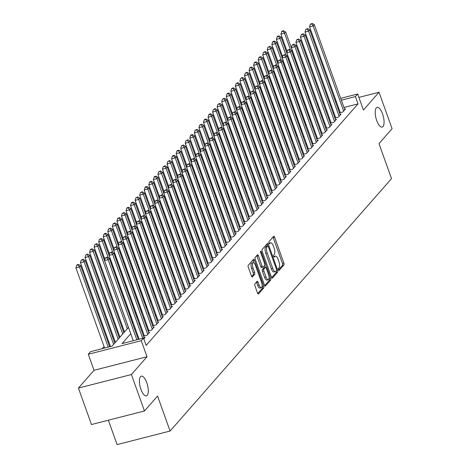 <?xml version="1.0" encoding="UTF-8"?>
<svg xmlns="http://www.w3.org/2000/svg" width="468" height="468" viewBox="0 0 468 468"><rect width="100%" height="100%" fill="white"/><g stroke="black" fill="none" stroke-linecap="round" stroke-linejoin="round"><path stroke-width="0.7" d="M278.495 269.738A1.094 0.404 75.6 0 0 279.08 270.44A1.094 0.404 75.6 0 0 279.168 270.381L283.924 264.964A1.562 0.579 75.6 0 0 283.854 263.022L274.634 237.264A1.562 0.579 75.6 0 0 273.798 236.258A1.562 0.579 75.6 0 0 273.675 236.34L268.919 241.757A1.094 0.404 75.6 0 0 268.965 243.114A1.094 0.404 75.6 0 0 269.55 243.816A1.094 0.404 75.6 0 0 269.638 243.764L270.252 243.062A4.996 1.849 75.6 0 1 270.656 242.798A4.996 1.849 75.6 0 1 273.324 246.01L274.09 248.157A4.996 1.849 75.6 0 1 274.301 254.364L273.686 255.066A1.094 0.404 75.6 0 0 273.733 256.429A1.094 0.404 75.6 0 0 274.318 257.131A1.094 0.404 75.6 0 0 274.406 257.072L275.02 256.37A4.996 1.849 75.6 0 1 275.418 256.113A4.996 1.849 75.6 0 1 278.091 259.319L278.858 261.466A4.996 1.849 75.6 0 1 279.068 267.678L278.454 268.38A1.094 0.404 75.6 0 0 278.495 269.738M146.765 382.678A10.179 3.762 75.6 0 0 141.324 376.137A10.179 3.762 75.6 0 0 140.932 389.323A10.179 3.762 75.6 0 0 146.373 395.864A10.179 3.762 75.6 0 0 146.765 382.678M382.549 113.899A10.179 3.762 75.6 0 0 377.114 107.365A10.179 3.762 75.6 0 0 376.722 120.551A10.179 3.762 75.6 0 0 382.157 127.085A10.179 3.762 75.6 0 0 382.549 113.899M254.884 283.86A1.562 0.579 75.6 0 0 254.949 285.796L257.535 293.026A1.562 0.579 75.6 0 0 258.371 294.027A1.562 0.579 75.6 0 0 258.494 293.945L263.776 287.931A1.562 0.579 75.6 0 0 263.706 285.989L254.487 260.226A1.562 0.579 75.6 0 0 253.65 259.225A1.562 0.579 75.6 0 0 253.527 259.307L248.245 265.321A1.562 0.579 75.6 0 0 248.315 267.263L251.439 275.997A1.562 0.579 75.6 0 0 252.275 276.998A1.562 0.579 75.6 0 0 252.398 276.916L254.656 274.342A1.562 0.579 75.6 0 0 254.592 272.399L253.042 268.07A4.177 1.544 75.6 0 1 253.2 262.659A4.177 1.544 75.6 0 1 255.434 265.344L261.507 282.303A4.177 1.544 75.6 0 1 261.349 287.715A4.177 1.544 75.6 0 1 259.114 285.03L258.102 282.204A1.562 0.579 75.6 0 0 257.265 281.204A1.562 0.579 75.6 0 0 257.143 281.286L254.884 283.86M144.454 410.98L91.476 424.534L78.425 388.083L131.403 374.529L144.454 410.98L157.552 396.045L170.083 431.04L391.517 178.624L378.986 143.629L392.085 128.7L379.033 92.249L363.425 110.033L357.687 93.998L355.405 96.595L358.02 103.884L146.151 345.39L143.541 338.101L141.266 340.698L88.288 354.258L90.564 351.661L112.045 346.162L128.489 327.419M131.403 374.529L147.005 356.739L141.266 340.698M271.446 277.173A1.562 0.579 75.6 0 0 272.282 278.173A1.562 0.579 75.6 0 0 272.405 278.091L277.682 272.078A1.562 0.579 75.6 0 0 277.618 270.135L268.392 244.372A1.562 0.579 75.6 0 0 267.561 243.372A1.562 0.579 75.6 0 0 267.433 243.454L262.156 249.467A1.562 0.579 75.6 0 0 262.22 251.41L271.446 277.173M270.726 280.004L265.45 286.018A1.562 0.579 75.6 0 1 265.327 286.1A1.562 0.579 75.6 0 1 264.49 285.1L255.265 259.336A1.562 0.579 75.6 0 1 255.2 257.394L257.459 254.82A1.562 0.579 75.6 0 1 257.587 254.738A1.562 0.579 75.6 0 1 258.418 255.744L262.162 266.193A1.562 0.579 75.6 0 0 262.993 267.193A1.562 0.579 75.6 0 0 263.121 267.111L264.619 265.403A1.562 0.579 75.6 0 0 264.555 263.461L260.658 252.585A1.094 0.404 75.6 0 1 260.699 251.17A1.094 0.404 75.6 0 1 261.284 251.872L270.662 278.062A1.562 0.579 75.6 0 1 270.726 280.004L269.299 280.373L264.712 285.597M379.033 92.249L358.903 97.397M339.475 112.858L342.851 111.992L345.589 108.874L344.559 109.138M334.918 118.053L338.294 117.187L341.032 114.069L340.002 114.332M330.361 123.248L333.743 122.382L336.474 119.264L335.445 119.527M325.804 128.437L329.185 127.577L331.917 124.459L330.888 124.722M321.247 133.632L324.628 132.766L327.36 129.654L326.331 129.917M316.69 138.826L320.071 137.961L322.803 134.848L321.779 135.112M312.138 144.021L315.514 143.155L318.252 140.037L317.222 140.301M307.581 149.216L310.957 148.35L313.695 145.232L312.665 145.495M303.024 154.411L306.405 153.545L309.137 150.427L308.108 150.69M298.467 159.6L301.848 158.74L304.58 155.622L303.551 155.885M293.91 164.794L297.291 163.929L300.023 160.816L298.993 161.08M289.353 169.989L292.734 169.124L295.466 166.005L294.442 166.269M284.801 175.184L288.177 174.318L290.909 171.2L289.885 171.464M280.244 180.379L283.62 179.513L286.357 176.395L285.328 176.658M275.687 185.568L279.068 184.708L281.8 181.59L280.771 181.853M271.13 190.763L274.511 189.897L277.243 186.785L276.214 187.048M266.573 195.957L269.954 195.092L272.686 191.979L271.656 192.243M262.016 201.152L265.397 200.286L268.129 197.168L267.099 197.432M257.459 206.347L260.84 205.481L263.572 202.363L262.548 202.626M252.907 211.542L256.283 210.676L259.02 207.558L257.991 207.821M248.35 216.731L251.725 215.871L254.463 212.753L253.434 213.016M243.793 221.926L247.174 221.06L249.906 217.948L248.877 218.211M239.236 227.12L242.617 226.255L245.349 223.137L244.319 223.4M234.679 232.315L238.06 231.449L240.792 228.331L239.762 228.595M230.121 237.51L233.503 236.644L236.235 233.526L235.211 233.789M225.57 242.699L228.946 241.839L231.683 238.721L230.654 238.984M221.013 247.894L224.388 247.028L227.126 243.916L226.097 244.179M216.456 253.089L219.837 252.223L222.569 249.111L221.539 249.374M211.899 258.283L215.28 257.418L218.012 254.299L216.982 254.563M207.342 263.478L210.723 262.612L213.455 259.494L212.425 259.758M202.784 268.673L206.166 267.807L208.898 264.689L207.874 264.952M198.233 273.862L201.609 273.002L204.34 269.884L203.317 270.147M193.676 279.057L197.051 278.191L199.789 275.079L198.76 275.342M189.119 284.251L192.5 283.386L195.232 280.268L194.202 280.531M184.562 289.446L187.943 288.58L190.675 285.462L189.645 285.726M180.004 294.641L183.386 293.775L186.118 290.657L185.088 290.921M175.447 299.83L178.829 298.97L181.561 295.852L180.531 296.115M170.89 305.025L174.271 304.159L177.003 301.047L175.98 301.31M166.339 310.22L169.714 309.354L172.452 306.242L171.423 306.505M161.782 315.414L165.157 314.549L167.895 311.431L166.865 311.694M157.225 320.609L160.606 319.743L163.338 316.625L162.308 316.889M152.667 325.804L156.049 324.938L158.781 321.82L157.751 322.083M148.11 330.993L151.492 330.133L154.224 327.015L153.194 327.278M143.553 336.188L146.934 335.322L149.666 332.21L148.643 332.473M143.816 338.873L145.115 337.399L144.085 337.662M358.02 103.884L343.962 107.482M338.914 108.769L338.083 108.986M333.824 112.478L333.181 113.209M329.267 117.667L328.624 118.404M324.71 122.862L324.072 123.593M320.159 128.056L319.515 128.788M315.602 133.251L314.958 133.983M311.045 138.446L310.401 139.177M306.487 143.635L305.844 144.372M301.93 148.83L301.287 149.561M297.373 154.025L296.735 154.756M292.816 159.219L292.178 159.951M288.265 164.414L287.621 165.145M283.707 169.609L283.064 170.34M279.15 174.798L278.507 175.535M274.593 179.993L273.95 180.724M270.036 185.188L269.392 185.919M265.479 190.382L264.841 191.114M260.928 195.577L260.284 196.308M256.37 200.766L255.727 201.503M251.813 205.961L251.17 206.692M247.256 211.156L246.613 211.887M242.699 216.351L242.055 217.082M238.142 221.545L237.504 222.277M233.59 226.74L232.947 227.471M229.033 231.929L228.39 232.666M224.476 237.124L223.833 237.855M219.919 242.319L219.276 243.05M215.362 247.513L214.718 248.245M210.805 252.708L210.167 253.44M206.248 257.897L205.61 258.634M201.696 263.092L201.053 263.823M197.139 268.287L196.496 269.018M192.582 273.482L191.939 274.213M188.025 278.676L187.381 279.408M183.468 283.871L182.824 284.602M178.911 289.06L178.273 289.797M174.359 294.255L173.716 294.986M169.802 299.45L169.159 300.181M165.245 304.645L164.601 305.376M160.688 309.839L160.044 310.571M156.131 315.028L155.487 315.765M151.573 320.223L150.936 320.954M147.022 325.418L146.379 326.149M142.465 330.613L141.822 331.344M137.908 335.808L137.264 336.539M340.072 111.998L339.429 112.735M335.515 117.193L334.872 117.924M330.958 122.388L330.314 123.119M326.401 127.583L325.757 128.314M321.844 132.777L321.206 133.509M317.292 137.966L316.649 138.703M312.735 143.161L312.092 143.892M308.178 148.356L307.534 149.087M303.621 153.551L302.977 154.282M299.064 158.746L298.42 159.477M294.507 163.94L293.869 164.672M289.949 169.129L289.312 169.866M285.398 174.324L284.755 175.055M280.841 179.519L280.197 180.25M276.284 184.714L275.64 185.445M271.727 189.909L271.083 190.64M267.169 195.097L266.526 195.835M262.612 200.292L261.975 201.024M258.061 205.487L257.418 206.218M253.504 210.682L252.86 211.413M248.947 215.877L248.303 216.608M244.39 221.071L243.746 221.803M239.832 226.26L239.189 226.998M235.275 231.455L234.638 232.186M230.724 236.65L230.081 237.381M226.167 241.845L225.523 242.576M221.61 247.04L220.966 247.771M217.053 252.229L216.409 252.966M212.495 257.423L211.852 258.155M207.938 262.618L207.301 263.349M203.381 267.813L202.743 268.544M198.83 273.008L198.186 273.739M194.273 278.203L193.629 278.934M189.715 283.392L189.072 284.129M185.158 288.586L184.515 289.318M180.601 293.781L179.958 294.512M176.044 298.976L175.406 299.707M171.493 304.171L170.849 304.902M166.936 309.36L166.292 310.097M162.378 314.555L161.735 315.286M157.821 319.749L157.178 320.481M153.264 324.944L152.621 325.675M148.707 330.139L148.069 330.87M144.156 335.334L143.512 336.065M122.294 325.757L121.657 326.488M117.743 330.952L117.099 331.683M113.186 336.141L112.542 336.872M108.629 341.336L107.985 342.067M104.072 346.531L102.182 348.689M108.377 420.211L117.105 444.6L170.083 431.04M147.005 356.739L94.033 370.293L78.425 388.083M94.033 370.293L88.288 354.258M130.742 333.707L122.066 343.6L143.541 338.101M331.215 105.183L330.572 105.914M326.658 110.378L326.015 111.109M322.101 115.573L321.457 116.304M317.544 120.767L316.906 121.499M312.987 125.962L312.349 126.693M308.435 131.151L307.792 131.888M303.878 136.346L303.235 137.077M299.321 141.541L298.678 142.272M294.764 146.736L294.12 147.467M290.207 151.93L289.563 152.662M285.65 157.119L285.012 157.856M281.098 162.314L280.455 163.045M276.541 167.509L275.898 168.24M271.984 172.704L271.341 173.435M267.427 177.899L266.783 178.63M262.87 183.093L262.226 183.825M258.313 188.282L257.675 189.019M253.761 193.477L253.118 194.208M249.204 198.672L248.561 199.403M244.647 203.867L244.004 204.598M240.09 209.061L239.446 209.793M235.533 214.25L234.889 214.987M230.976 219.445L230.338 220.176M226.418 224.64L225.781 225.371M221.867 229.835L221.224 230.566M217.31 235.03L216.666 235.761M212.753 240.224L212.109 240.956M208.196 245.413L207.552 246.15M203.638 250.608L202.995 251.339M199.081 255.803L198.444 256.534M194.53 260.998L193.887 261.729M189.973 266.193L189.329 266.924M185.416 271.381L184.772 272.119M180.859 276.576L180.215 277.308M176.301 281.771L175.658 282.502M171.744 286.966L171.107 287.697M167.193 292.161L166.549 292.892M162.636 297.356L161.992 298.087M158.079 302.544L157.435 303.282M153.522 307.739L152.878 308.47M148.964 312.934L148.321 313.665M144.407 318.129L143.77 318.86M139.85 323.324L139.212 324.055M135.299 328.513L134.655 329.25M355.405 96.595L341.353 100.187M336.305 101.48L335.474 101.691M317.181 104.358L318.012 104.148M323.06 102.855L323.891 102.644M328.94 101.351L329.764 101.141M334.813 99.848L335.644 99.637M340.692 98.344L357.687 93.998M318.673 105.996L317.842 106.207M132.403 322.955L133.047 322.224M136.96 317.76L137.598 317.029M141.511 312.565L142.155 311.834M146.069 307.377L146.712 306.639M150.626 302.182L151.269 301.45M155.183 296.987L155.826 296.256M159.74 291.792L160.384 291.061M164.297 286.597L164.935 285.866M168.849 281.408L169.492 280.671M173.406 276.214L174.049 275.482M177.963 271.019L178.606 270.288M182.52 265.824L183.163 265.093M187.077 260.629L187.721 259.898M191.634 255.434L192.272 254.703M196.191 250.245L196.829 249.508M200.743 245.051L201.386 244.319M205.3 239.856L205.943 239.125M209.857 234.661L210.501 233.93M214.414 229.466L215.058 228.735M218.971 224.277L219.615 223.54M223.529 219.082L224.166 218.351M228.08 213.888L228.723 213.156M232.637 208.693L233.28 207.962M237.194 203.498L237.838 202.767M241.751 198.303L242.395 197.572M246.308 193.114L246.952 192.377M250.866 187.92L251.503 187.188M255.417 182.725L256.06 181.994M259.974 177.53L260.618 176.799M264.531 172.335L265.175 171.604M269.088 167.146L269.732 166.409M273.645 161.951L274.289 161.22M278.203 156.757L278.84 156.025M282.76 151.562L283.397 150.831M287.311 146.367L287.955 145.636M291.868 141.172L292.512 140.441M296.425 135.983L297.069 135.246M300.982 130.788L301.626 130.057M305.54 125.594L306.183 124.862M310.097 120.399L310.734 119.668M314.648 115.204L315.292 114.473M319.205 110.015L319.849 109.278M275.418 256.113L273.991 256.476A4.996 1.849 75.6 0 0 273.786 256.563M270.656 242.798L269.223 243.167A4.996 1.849 75.6 0 0 269.018 243.255M278.536 269.837L282.491 265.333A1.562 0.579 75.6 0 0 282.426 263.39L273.201 237.627A1.562 0.579 75.6 0 0 272.979 237.13M267.427 246.039L266.959 244.741A1.562 0.579 75.6 0 0 266.737 244.243M271.668 277.664L276.249 272.446A1.562 0.579 75.6 0 0 276.29 270.843M276.471 270.633A1.094 0.404 75.6 0 0 276.43 269.275L268.328 246.659A1.094 0.404 75.6 0 0 267.749 245.957A1.094 0.404 75.6 0 0 267.661 246.016L267.012 246.753A4.996 1.849 75.6 0 0 267.216 252.966L272.756 268.427A4.996 1.849 75.6 0 0 275.424 271.633A4.996 1.849 75.6 0 0 275.827 271.376L276.471 270.633M266.421 246.332A1.094 0.404 75.6 0 0 266.315 246.326A1.094 0.404 75.6 0 0 266.228 246.384L267.661 246.016M275.424 271.633L273.991 272.002A4.996 1.849 75.6 0 1 271.323 268.79L265.789 253.334A4.996 1.849 75.6 0 1 265.578 247.122L266.228 246.384M261.688 267.48A1.562 0.579 75.6 0 1 261.565 267.561A1.562 0.579 75.6 0 1 260.729 266.555L256.99 256.107A1.562 0.579 75.6 0 0 256.768 255.61M264.584 265.444L265.274 267.374M269.053 277.933L269.229 278.431L270.662 278.062M266.04 277.033A4.177 1.544 75.6 0 0 268.275 279.712A4.177 1.544 75.6 0 0 268.433 274.306L266.298 268.328A1.562 0.579 75.6 0 0 265.461 267.327A1.562 0.579 75.6 0 0 265.338 267.409L263.841 269.118A1.562 0.579 75.6 0 0 263.905 271.054L266.04 277.033L264.613 277.401A4.177 1.544 75.6 0 0 266.842 280.08L268.275 279.712M264.18 267.702A1.562 0.579 75.6 0 0 264.028 267.69A1.562 0.579 75.6 0 0 263.905 267.772L265.338 267.409M264.613 277.401L262.472 271.422A1.562 0.579 75.6 0 1 262.408 269.48L263.905 267.772M269.299 280.373A1.562 0.579 75.6 0 0 269.229 278.431M261.349 287.715L259.916 288.077A4.177 1.544 75.6 0 1 257.681 285.398L256.669 282.573A1.562 0.579 75.6 0 0 256.446 282.075M253.2 262.659L251.772 263.028A4.177 1.544 75.6 0 0 251.608 268.439L253.042 268.07M251.661 276.489L253.223 274.71A1.562 0.579 75.6 0 0 253.159 272.768L251.608 268.439M253.849 262.817L253.053 260.594A1.562 0.579 75.6 0 0 252.831 260.097M257.757 293.524L262.343 288.3A1.562 0.579 75.6 0 0 262.279 286.357L262.127 285.93M315.233 114.543L285.661 31.959L284.526 33.257L280.946 34.176L287.165 51.544M283.117 31.245L283.567 30.73L282.14 31.093L281.683 31.613L283.117 31.245L284.526 33.257L290.523 50.017M283.567 30.73L285.661 31.959M280.946 34.176L281.683 31.613M343.652 111.086L313.162 25.927L314.297 24.628L344.787 109.787M340.3 112.648L309.582 26.846L313.162 25.927L311.752 23.921L312.203 23.4L310.319 24.283L311.752 23.921M310.319 24.283L309.582 26.846M314.297 24.628L312.203 23.4M310.676 119.738L281.11 37.153L279.969 38.452L276.389 39.37L282.608 56.739M278.559 36.44L279.016 35.925L277.582 36.288L277.126 36.808L278.559 36.44L279.969 38.452L285.971 55.212M279.016 35.925L281.11 37.153M276.389 39.37L277.126 36.808M306.119 124.933L276.553 42.348L275.412 43.647L271.832 44.559L278.05 61.934M274.002 41.634L274.459 41.114L273.025 41.482L272.569 42.003L274.002 41.634L275.412 43.647L281.414 60.401M274.459 41.114L276.553 42.348M271.832 44.559L272.569 42.003M301.562 130.122L271.996 47.543L270.855 48.842L267.275 49.754L273.499 67.129M269.445 46.829L269.901 46.309L268.012 47.198L269.445 46.829L270.855 48.842L276.857 65.596M269.901 46.309L271.996 47.543M267.275 49.754L268.012 47.198M297.01 135.316L267.439 52.732L266.298 54.031L262.718 54.949L268.942 72.318M264.888 52.024L265.344 51.503L263.455 52.387L264.888 52.024L266.298 54.031L272.3 70.791M265.344 51.503L267.439 52.732M262.718 54.949L263.455 52.387M339.095 116.28L308.605 31.122L309.746 29.823L340.23 114.982M335.743 117.842L305.025 32.04L308.605 31.122L307.195 29.115L307.651 28.595L305.762 29.478L307.195 29.115M305.762 29.478L305.025 32.04M309.746 29.823L307.651 28.595M334.538 121.469L304.048 36.317L305.189 35.018L335.679 120.171M331.192 123.031L300.468 37.235L304.048 36.317L302.638 34.304L303.094 33.79L301.205 34.673L302.638 34.304M301.205 34.673L300.468 37.235M305.189 35.018L303.094 33.79M329.981 126.664L299.491 41.512L300.631 40.213L331.122 125.365M326.635 128.226L295.911 42.424L299.491 41.512L298.081 39.499L298.537 38.979L296.648 39.868L298.081 39.499M296.648 39.868L295.911 42.424M300.631 40.213L298.537 38.979M325.424 131.859L294.934 46.706L296.074 45.408L326.565 130.56M322.078 133.421L291.353 47.619L294.934 46.706L293.524 44.694L293.98 44.173L292.09 45.063L293.524 44.694M292.09 45.063L291.353 47.619M296.074 45.408L293.98 44.173M292.453 140.511L262.881 57.927L261.741 59.225L258.166 60.144L264.385 77.512M260.331 57.219L260.787 56.698L259.354 57.061L258.903 57.582L260.331 57.219L261.741 59.225L267.743 75.986M260.787 56.698L262.881 57.927M258.166 60.144L258.903 57.582M320.867 137.054L290.376 51.901L291.517 50.602L322.007 135.755M317.52 138.616L286.802 52.814L290.376 51.901L288.967 49.889L289.423 49.368L287.539 50.257L288.967 49.889M287.539 50.257L286.802 52.814M291.517 50.602L289.423 49.368M287.896 145.706L258.324 63.121L257.189 64.42L253.609 65.339L259.828 82.707M255.774 62.408L256.23 61.893L254.803 62.256L254.346 62.776L255.774 62.408L257.189 64.42L263.186 81.18M256.23 61.893L258.324 63.121M253.609 65.339L254.346 62.776M316.315 142.249L285.825 57.09L286.96 55.791L317.45 140.95M312.963 143.811L282.245 58.009L285.825 57.09L284.409 55.084L284.866 54.563L282.982 55.446L284.409 55.084M282.982 55.446L282.245 58.009M286.96 55.791L284.866 54.563M283.339 150.901L253.773 68.316L252.632 69.615L249.052 70.528L255.271 87.902M251.222 67.603L251.679 67.082L250.245 67.45L249.789 67.971L251.222 67.603L252.632 69.615L258.628 86.369M251.679 67.082L253.773 68.316M249.052 70.528L249.789 67.971M311.758 147.438L281.268 62.285L282.403 60.986L312.893 146.145M308.406 148.999L277.688 63.203L281.268 62.285L279.858 60.278L280.309 59.758L278.425 60.641L279.858 60.278M278.425 60.641L277.688 63.203M282.403 60.986L280.309 59.758M278.782 156.09L249.216 73.511L248.075 74.81L244.495 75.722L250.713 93.097M246.665 72.797L247.122 72.277L245.232 73.166L246.665 72.797L248.075 74.81L254.077 91.564M247.122 72.277L249.216 73.511M244.495 75.722L245.232 73.166M307.201 152.632L276.711 67.48L277.852 66.181L308.342 151.334M303.855 154.194L273.131 68.398L276.711 67.48L275.301 65.467L275.757 64.953L273.868 65.836L275.301 65.467M273.868 65.836L273.131 68.398M277.852 66.181L275.757 64.953M274.225 161.284L244.659 78.706L243.518 79.999L239.938 80.917L246.156 98.286M242.108 77.992L242.564 77.472L240.675 78.355L242.108 77.992L243.518 79.999L249.52 96.759M242.564 77.472L244.659 78.706M239.938 80.917L240.675 78.355M302.644 157.827L272.154 72.675L273.294 71.376L303.785 156.528M299.298 159.389L268.574 73.587L272.154 72.675L270.744 70.662L271.2 70.141L269.311 71.031L270.744 70.662M269.311 71.031L268.574 73.587M273.294 71.376L271.2 70.141M269.673 166.479L240.102 83.895L238.961 85.194L235.381 86.112L241.605 103.481M237.551 83.187L238.007 82.666L236.118 83.55L237.551 83.187L238.961 85.194L244.963 101.954M238.007 82.666L240.102 83.895M235.381 86.112L236.118 83.55M298.087 163.022L267.597 77.869L268.737 76.571L299.227 161.723M294.741 164.584L264.016 78.782L267.597 77.869L266.187 75.857L266.643 75.336L264.753 76.225L266.187 75.857M264.753 76.225L264.016 78.782M268.737 76.571L266.643 75.336M265.116 171.674L235.544 89.09L234.404 90.388L230.829 91.307L237.048 108.675M232.994 88.376L233.45 87.861L232.017 88.224L231.566 88.744L232.994 88.376L234.404 90.388L240.406 107.149M233.45 87.861L235.544 89.09M230.829 91.307L231.566 88.744M293.53 168.217L263.039 83.058L264.18 81.76L294.67 166.918M290.183 169.779L259.465 83.977L263.039 83.058L261.63 81.052L262.086 80.531L260.196 81.414L261.63 81.052M260.196 81.414L259.465 83.977M264.18 81.76L262.086 80.531M260.559 176.869L230.987 94.284L229.852 95.583L226.272 96.502L232.491 113.87M228.437 93.571L228.893 93.056L227.466 93.419L227.009 93.939L228.437 93.571L229.852 95.583L235.849 112.343M228.893 93.056L230.987 94.284M226.272 96.502L227.009 93.939M288.972 173.412L258.488 88.253L259.623 86.954L290.113 172.113M285.626 174.974L254.908 89.172L258.488 88.253L257.072 86.247L257.529 85.726L255.645 86.609L257.072 86.247M255.645 86.609L254.908 89.172M259.623 86.954L257.529 85.726M284.421 178.6L253.931 93.448L255.066 92.149L285.556 177.302M281.069 180.162L250.351 94.366L253.931 93.448L252.521 91.436L252.972 90.921L251.088 91.804L252.521 91.436M251.088 91.804L250.351 94.366M255.066 92.149L252.972 90.921M279.864 183.795L249.374 98.643L250.515 97.344L281.005 182.497M276.512 185.357L245.794 99.555L249.374 98.643L247.964 96.63L248.42 96.11L246.531 96.999L247.964 96.63M246.531 96.999L245.794 99.555M250.515 97.344L248.42 96.11M256.002 182.064L226.43 99.479L225.295 100.778L221.715 101.691L227.934 119.065M223.885 98.766L224.336 98.245L222.452 99.134L223.885 98.766L225.295 100.778L231.291 117.532M224.336 98.245L226.43 99.479M221.715 101.691L222.452 99.134M251.445 187.253L221.879 104.674L220.738 105.973L217.158 106.885L223.376 124.26M219.328 103.96L219.784 103.44L217.895 104.329L219.328 103.96L220.738 105.973L226.74 122.727M219.784 103.44L221.879 104.674M217.158 106.885L217.895 104.329M246.888 192.447L217.322 109.863L216.181 111.162L212.601 112.08L218.819 129.449M214.771 109.155L215.227 108.634L213.338 109.518L214.771 109.155L216.181 111.162L222.183 127.922M215.227 108.634L217.322 109.863M212.601 112.08L213.338 109.518M275.307 188.99L244.817 103.837L245.957 102.539L276.448 187.691M271.961 190.552L241.236 104.75L244.817 103.837L243.407 101.825L243.863 101.304L241.974 102.194L243.407 101.825M241.974 102.194L241.236 104.75M245.957 102.539L243.863 101.304M242.33 197.642L212.764 115.058L211.624 116.356L208.044 117.275L214.268 134.644M210.214 114.35L210.67 113.829L209.237 114.192L208.781 114.713L210.214 114.35L211.624 116.356L217.626 133.117M210.67 113.829L212.764 115.058M208.044 117.275L208.781 114.713M270.75 194.185L240.259 109.032L241.4 107.734L271.89 192.886M267.404 195.747L236.679 109.945L240.259 109.032L238.85 107.02L239.306 106.499L237.416 107.388L238.85 107.02M237.416 107.388L236.679 109.945M241.4 107.734L239.306 106.499M237.779 202.837L208.207 120.253L207.067 121.551L203.492 122.47L209.711 139.838M205.657 119.539L206.113 119.024L204.68 119.387L204.224 119.907L205.657 119.539L207.067 121.551L213.069 138.312M206.113 119.024L208.207 120.253M203.492 122.47L204.224 119.907M266.193 199.38L235.702 114.221L236.843 112.923L267.333 198.081M262.846 200.942L232.122 115.14L235.702 114.221L234.292 112.215L234.749 111.694L232.859 112.577L234.292 112.215M232.859 112.577L232.122 115.14M236.843 112.923L234.749 111.694M233.222 208.032L203.65 125.447L202.515 126.746L198.935 127.659L205.154 145.033M201.1 124.734L201.556 124.213L199.672 125.102L201.1 124.734L202.515 126.746L208.512 143.5M201.556 124.213L203.65 125.447M198.935 127.659L199.672 125.102M261.635 204.574L231.151 119.416L232.286 118.117L262.776 203.276M258.289 206.131L227.571 120.334L231.151 119.416L229.735 117.409L230.192 116.889L228.308 117.772L229.735 117.409M228.308 117.772L227.571 120.334M232.286 118.117L230.192 116.889M228.665 213.221L199.093 130.642L197.958 131.941L194.378 132.853L200.596 150.228M196.548 129.928L196.999 129.408L195.115 130.297L196.548 129.928L197.958 131.941L203.954 148.695M196.999 129.408L199.093 130.642M194.378 132.853L195.115 130.297M257.084 209.763L226.594 124.611L227.729 123.312L258.219 208.465M253.732 211.325L223.014 125.529L226.594 124.611L225.178 122.598L225.634 122.084L223.751 122.967L225.178 122.598M223.751 122.967L223.014 125.529M227.729 123.312L225.634 122.084M224.108 218.416L194.542 135.837L193.401 137.136L189.821 138.048L196.039 155.423M191.991 135.123L192.447 134.603L191.014 134.971L190.558 135.492L191.991 135.123L193.401 137.136L199.403 153.89M192.447 134.603L194.542 135.837M189.821 138.048L190.558 135.492M252.527 214.958L222.037 129.806L223.177 128.507L253.662 213.66M249.175 216.52L218.457 130.718L222.037 129.806L220.627 127.793L221.083 127.273L219.194 128.162L220.627 127.793M219.194 128.162L218.457 130.718M223.177 128.507L221.083 127.273M219.55 223.61L189.985 141.026L188.844 142.325L185.264 143.243L191.482 160.612M187.434 140.318L187.89 139.797L186.001 140.681L187.434 140.318L188.844 142.325L194.846 159.085M187.89 139.797L189.985 141.026M185.264 143.243L186.001 140.681M247.97 220.153L217.48 135L218.62 133.702L249.111 218.854M244.624 221.715L213.899 135.913L217.48 135L216.07 132.988L216.526 132.467L214.636 133.357L216.07 132.988M214.636 133.357L213.899 135.913M218.62 133.702L216.526 132.467M214.993 228.805L185.427 146.221L184.287 147.519L180.706 148.438L186.931 165.807M182.877 145.513L183.333 144.992L181.444 145.876L182.877 145.513L184.287 147.519L190.289 164.28M183.333 144.992L185.427 146.221M180.706 148.438L181.444 145.876M243.413 225.348L212.922 140.189L214.063 138.891L244.553 224.049M240.066 226.91L209.342 141.108L212.922 140.189L211.513 138.183L211.969 137.662L210.079 138.546L211.513 138.183M210.079 138.546L209.342 141.108M214.063 138.891L211.969 137.662M210.442 234L180.87 151.416L179.73 152.714L176.149 153.633L182.374 171.001M178.32 150.702L178.776 150.187L177.343 150.55L176.886 151.07L178.32 150.702L179.73 152.714L185.732 169.474M178.776 150.187L180.87 151.416M176.149 153.633L176.886 151.07M205.885 239.195L176.313 156.61L175.172 157.909L171.598 158.822L177.817 176.196M173.763 155.897L174.219 155.376L172.786 155.745L172.335 156.265L173.763 155.897L175.172 157.909L181.174 174.663M174.219 155.376L176.313 156.61M171.598 158.822L172.335 156.265M201.328 244.384L171.756 161.805L170.621 163.104L167.041 164.016L173.259 181.391M169.205 161.091L169.662 160.571L167.778 161.46L169.205 161.091L170.621 163.104L176.617 179.858M169.662 160.571L171.756 161.805M167.041 164.016L167.778 161.46M238.855 230.543L208.365 145.384L209.506 144.085L239.996 229.244M235.509 232.105L204.785 146.303L208.365 145.384L206.955 143.378L207.412 142.857L205.522 143.74L206.955 143.378M205.522 143.74L204.785 146.303M209.506 144.085L207.412 142.857M234.298 235.732L203.808 150.579L204.949 149.28L235.439 234.433M230.952 237.294L200.234 151.497L203.808 150.579L202.398 148.567L202.855 148.052L200.971 148.935L202.398 148.567M200.971 148.935L200.234 151.497M204.949 149.28L202.855 148.052M229.747 240.926L199.257 155.774L200.392 154.475L230.882 239.628M226.395 242.488L195.677 156.686L199.257 155.774L197.841 153.761L198.297 153.241L196.414 154.13L197.841 153.761M196.414 154.13L195.677 156.686M200.392 154.475L198.297 153.241M196.771 249.579L167.205 166.994L166.064 168.293L162.484 169.211L168.702 186.58M164.654 166.286L165.11 165.766L163.221 166.649L164.654 166.286L166.064 168.293L172.06 185.053M165.11 165.766L167.205 166.994M162.484 169.211L163.221 166.649M225.19 246.121L194.7 160.969L195.835 159.67L226.325 244.822M221.838 247.683L191.119 161.881L194.7 160.969L193.29 158.956L193.74 158.436L191.857 159.325L193.29 158.956M191.857 159.325L191.119 161.881M195.835 159.67L193.74 158.436M192.213 254.773L162.648 172.189L161.507 173.488L157.927 174.406L164.145 191.775M160.097 171.481L160.553 170.96L158.664 171.844L160.097 171.481L161.507 173.488L167.509 190.248M160.553 170.96L162.648 172.189M157.927 174.406L158.664 171.844M220.633 251.316L190.143 166.163L191.283 164.865L221.774 250.017M217.287 252.878L186.562 167.076L190.143 166.163L188.733 164.151L189.189 163.63L187.299 164.52L188.733 164.151M187.299 164.52L186.562 167.076M191.283 164.865L189.189 163.63M187.656 259.968L158.09 177.384L156.95 178.682L153.369 179.601L159.588 196.969M155.54 176.67L155.996 176.155L154.563 176.518L154.107 177.039L155.54 176.67L156.95 178.682L162.952 195.443M155.996 176.155L158.09 177.384M153.369 179.601L154.107 177.039M216.076 256.511L185.585 171.352L186.726 170.054L217.216 255.212M212.729 258.073L182.005 172.271L185.585 171.352L184.176 169.346L184.632 168.825L182.742 169.709L184.176 169.346M182.742 169.709L182.005 172.271M186.726 170.054L184.632 168.825M183.105 265.163L153.533 182.578L152.392 183.877L148.812 184.79L155.037 202.164M150.983 181.865L151.439 181.344L150.006 181.713L149.549 182.233L150.983 181.865L152.392 183.877L158.395 200.632M151.439 181.344L153.533 182.578M148.812 184.79L149.549 182.233M211.518 261.706L181.028 176.547L182.169 175.248L212.659 260.407M208.172 263.262L177.448 177.466L181.028 176.547L179.618 174.541L180.075 174.02L178.185 174.903L179.618 174.541M178.185 174.903L177.448 177.466M182.169 175.248L180.075 174.02M178.548 270.352L148.976 187.773L147.835 189.072L144.261 189.985L150.48 207.359M146.425 187.06L146.882 186.539L145.449 186.907L144.998 187.428L146.425 187.06L147.835 189.072L153.837 205.826M146.882 186.539L148.976 187.773M144.261 189.985L144.998 187.428M173.991 275.547L144.419 192.968L143.284 194.267L139.704 195.179L145.922 212.554M141.868 192.254L142.325 191.734L140.441 192.623L141.868 192.254L143.284 194.267L149.28 211.021M142.325 191.734L144.419 192.968M139.704 195.179L140.441 192.623M169.434 280.741L139.862 198.157L138.727 199.456L135.147 200.374L141.365 217.743M137.317 197.449L137.767 196.929L135.884 197.812L137.317 197.449L138.727 199.456L144.723 216.216M137.767 196.929L139.862 198.157M135.147 200.374L135.884 197.812M206.961 266.895L176.471 181.742L177.612 180.443L208.102 265.596M203.615 268.456L172.897 182.66L176.471 181.742L175.061 179.73L175.518 179.215L173.628 180.098L175.061 179.73M173.628 180.098L172.897 182.66M177.612 180.443L175.518 179.215M202.404 272.089L171.92 186.937L173.055 185.638L203.545 270.791M199.058 273.651L168.34 187.849L171.92 186.937L170.504 184.924L170.96 184.404L169.077 185.293L170.504 184.924M169.077 185.293L168.34 187.849M173.055 185.638L170.96 184.404M197.853 277.284L167.363 192.132L168.498 190.833L198.988 275.985M194.501 278.846L163.782 193.044L167.363 192.132L165.953 190.119L166.403 189.599L164.52 190.488L165.953 190.119M164.52 190.488L163.782 193.044M168.498 190.833L166.403 189.599M164.876 285.936L135.31 203.352L134.17 204.651L130.59 205.569L136.808 222.938M132.76 202.644L133.216 202.123L131.783 202.486L131.327 203.007L132.76 202.644L134.17 204.651L140.172 221.411M133.216 202.123L135.31 203.352M130.59 205.569L131.327 203.007M193.296 282.479L162.805 197.32L163.946 196.022L194.436 281.18M189.944 284.041L159.225 198.239L162.805 197.32L161.396 195.314L161.852 194.793L159.962 195.677L161.396 195.314M159.962 195.677L159.225 198.239M163.946 196.022L161.852 194.793M160.319 291.131L130.753 208.547L129.613 209.845L126.032 210.764L132.251 228.132M128.203 207.833L128.659 207.318L127.226 207.681L126.769 208.201L128.203 207.833L129.613 209.845L135.615 226.606M128.659 207.318L130.753 208.547M126.032 210.764L126.769 208.201M188.739 287.674L158.248 202.515L159.389 201.217L189.879 286.375M185.392 289.236L154.668 203.434L158.248 202.515L156.839 200.509L157.295 199.988L155.405 200.871L156.839 200.509M155.405 200.871L154.668 203.434M159.389 201.217L157.295 199.988M155.762 296.326L126.196 213.741L125.055 215.04L121.475 215.953L127.7 233.327M123.646 213.028L124.102 212.507L122.212 213.396L123.646 213.028L125.055 215.04L131.058 231.795M124.102 212.507L126.196 213.741M121.475 215.953L122.212 213.396M184.181 292.863L153.691 207.71L154.832 206.411L185.322 291.564M180.835 294.425L150.111 208.629L153.691 207.71L152.281 205.698L152.738 205.183L150.848 206.066L152.281 205.698M150.848 206.066L150.111 208.629M154.832 206.411L152.738 205.183M151.211 301.515L121.639 218.936L120.498 220.235L116.924 221.148L123.142 238.522M119.088 218.223L119.545 217.702L118.111 218.07L117.655 218.591L119.088 218.223L120.498 220.235L126.5 236.989M119.545 217.702L121.639 218.936M116.924 221.148L117.655 218.591M179.624 298.058L149.134 212.905L150.275 211.606L180.765 296.759M176.278 299.619L145.554 213.817L149.134 212.905L147.724 210.892L148.18 210.372L146.291 211.261L147.724 210.892M146.291 211.261L145.554 213.817M150.275 211.606L148.18 210.372M146.654 306.71L117.082 224.125L115.947 225.424L112.367 226.342L118.585 243.711M114.531 223.417L114.988 222.897L113.104 223.78L114.531 223.417L115.947 225.424L121.943 242.184M114.988 222.897L117.082 224.125M112.367 226.342L113.104 223.78M175.067 303.252L144.583 218.1L145.718 216.801L176.208 301.954M171.721 304.814L141.003 219.012L144.583 218.1L143.167 216.087L143.623 215.567L141.74 216.456L143.167 216.087M141.74 216.456L141.003 219.012M145.718 216.801L143.623 215.567M142.096 311.904L112.525 229.32L111.39 230.619L107.81 231.537L114.028 248.906M109.98 228.612L110.43 228.091L108.547 228.975L109.98 228.612L111.39 230.619L117.386 247.379M110.43 228.091L112.525 229.32M107.81 231.537L108.547 228.975M170.516 308.447L140.026 223.294L141.16 221.996L171.651 307.148M167.164 310.009L136.445 224.207L140.026 223.294L138.61 221.282L139.066 220.761L137.183 221.651L138.61 221.282M137.183 221.651L136.445 224.207M141.16 221.996L139.066 220.761M137.539 317.099L107.973 234.515L106.833 235.814L103.252 236.732L109.471 254.101M105.423 233.801L105.879 233.286L104.446 233.649L103.99 234.17L105.423 233.801L106.833 235.814L112.835 252.574M105.879 233.286L107.973 234.515M103.252 236.732L103.99 234.17M165.959 313.642L135.468 228.483L136.609 227.185L167.094 312.343M162.607 315.204L131.888 229.402L135.468 228.483L134.059 226.477L134.515 225.956L132.625 226.84L134.059 226.477M132.625 226.84L131.888 229.402M136.609 227.185L134.515 225.956M132.982 322.294L103.416 239.71L102.276 241.008L98.695 241.921L104.914 259.295M100.866 238.996L101.322 238.475L99.432 239.364L100.866 238.996L102.276 241.008L108.278 257.763M101.322 238.475L103.416 239.71M98.695 241.921L99.432 239.364M161.401 318.837L130.911 233.678L132.052 232.38L162.542 317.538M158.055 320.393L127.331 234.597L130.911 233.678L129.501 231.672L129.958 231.151L128.068 232.034L129.501 231.672M128.068 232.034L127.331 234.597M132.052 232.38L129.958 231.151M128.425 327.483L98.859 244.904L97.718 246.203L94.138 247.116L124.511 331.947M96.309 244.191L96.765 243.67L94.875 244.559L96.309 244.191L97.718 246.203L127.29 328.782M96.765 243.67L98.859 244.904M94.138 247.116L94.875 244.559M156.844 324.026L126.354 238.873L127.495 237.574L157.985 322.727M153.498 325.588L122.774 239.791L126.354 238.873L124.944 236.861L125.401 236.346L123.511 237.229L124.944 236.861M123.511 237.229L122.774 239.791M127.495 237.574L125.401 236.346M123.874 332.678L94.302 250.099L93.161 251.398L89.581 252.31L119.96 337.141M91.751 249.385L92.208 248.865L90.774 249.233L90.318 249.754L91.751 249.385L93.161 251.398L122.733 333.976M92.208 248.865L94.302 250.099M89.581 252.31L90.318 249.754M152.287 329.22L121.797 244.068L122.938 242.769L153.428 327.922M148.941 330.782L118.217 244.98L121.797 244.068L120.387 242.055L120.843 241.535L118.954 242.424L120.387 242.055M118.954 242.424L118.217 244.98M122.938 242.769L120.843 241.535M119.317 337.873L89.745 255.288L88.604 256.587L85.03 257.505L115.403 342.336M87.194 254.58L87.651 254.06L85.767 254.943L87.194 254.58L88.604 256.587L118.176 339.171M87.651 254.06L89.745 255.288M85.03 257.505L85.767 254.943M147.73 334.415L117.24 249.263L118.381 247.964L148.871 333.117M144.384 335.977L113.665 250.175L117.24 249.263L115.83 247.25L116.286 246.73L114.403 247.619L115.83 247.25M114.403 247.619L113.665 250.175M118.381 247.964L116.286 246.73M114.759 343.067L85.188 260.483L84.053 261.782L80.473 262.7L110.495 346.56M82.637 259.775L83.093 259.254L81.21 260.138L82.637 259.775L84.053 261.782L113.619 344.366M83.093 259.254L85.188 260.483M80.473 262.7L81.21 260.138M142.711 338.311L112.689 254.452L113.823 253.153L144.314 338.311M139.131 339.23L109.108 255.37L112.689 254.452L111.273 252.445L111.729 251.924L109.845 252.808L111.273 252.445M109.845 252.808L109.108 255.37M113.823 253.153L111.729 251.924M109.67 346.77L80.636 265.678L79.496 266.976L75.915 267.895L104.621 348.063M78.086 264.964L78.542 264.449L77.109 264.812L76.653 265.333L78.086 264.964L79.496 266.976L108.202 347.145M78.542 264.449L80.636 265.678M75.915 267.895L76.653 265.333M136.837 339.821L108.131 259.646L109.266 258.348L138.306 339.44M133.257 340.733L104.551 260.565L108.131 259.646L106.722 257.64L107.172 257.119L105.288 258.003L106.722 257.64M105.288 258.003L104.551 260.565M109.266 258.348L107.172 257.119M273.833 256.675L275.02 256.37M269.071 243.36L270.252 243.062M273.201 237.627L274.634 237.264M282.426 263.39L283.854 263.022M282.491 265.333L283.924 264.964M266.959 244.741L268.392 244.372M276.57 270.405L277.618 270.135M276.249 272.446L277.682 272.078M265.578 247.122L267.012 246.753M265.789 253.334L267.216 252.966M271.323 268.79L272.756 268.427M256.99 256.107L258.418 255.744M260.729 266.555L262.162 266.193M260.524 252.065L261.284 251.872M262.408 269.48L263.841 269.118M262.472 271.422L263.905 271.054M256.669 282.573L258.102 282.204M257.681 285.398L259.114 285.03M253.159 272.768L254.592 272.399M253.223 274.71L254.656 274.342M253.053 260.594L254.487 260.226M262.279 286.357L263.706 285.989M262.343 288.3L263.776 287.931M266.315 246.326L267.749 245.957M261.565 267.561L262.993 267.193M264.028 267.69L265.461 267.327"/></g></svg>
